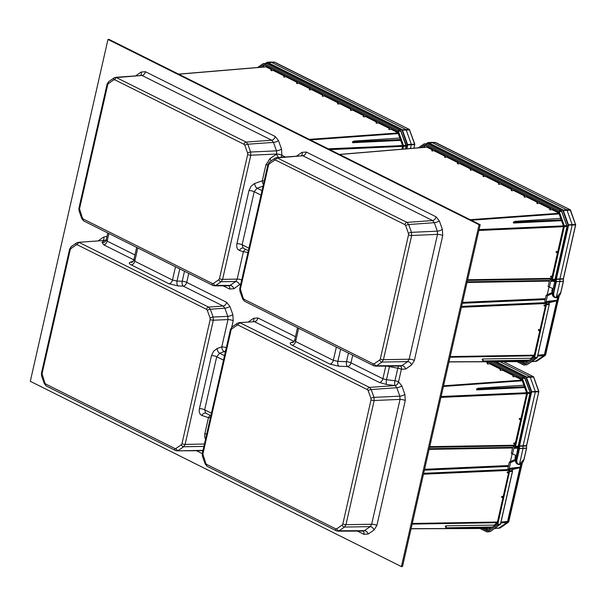 <?xml version="1.0" encoding="UTF-8"?>
<svg xmlns="http://www.w3.org/2000/svg" width="606" height="606" viewBox="0 0 606 606"><rect width="100%" height="100%" fill="white"/><g stroke="black" fill="none" stroke-linecap="round" stroke-linejoin="round"><path stroke-width="0.91" d="M107.966 39.451L109.057 39.405L480.172 224.69L479.081 224.735L107.966 39.451L30.3 381.31L401.414 566.595L479.081 224.735M401.414 566.595L402.498 566.549L480.172 224.69M78.31 242.324L104.497 240.461L102.005 242.385A3.825 3.575 53 0 0 105.05 241.839L106.171 240.067L107.785 232.962M203.896 446.417L183.656 446.751L185.103 444.387A2.295 0.591 -167.2 0 1 181.974 443.69L210.184 319.521A2.295 0.591 -167.2 0 0 213.312 320.218L213.13 317.036A2.295 0.659 160.4 0 0 210.1 318.097L207.313 310.287A2.295 0.659 160.3 0 1 210.343 309.227L208.631 307.098A2.295 1.523 116.5 0 0 206.548 309.325L77.295 244.794A2.295 1.523 -63.5 0 1 79.378 242.559L208.631 307.098L223.152 306.038L224.879 308.196L210.343 309.227L213.13 317.036L227.795 316.362L227.985 319.582L213.312 320.218L185.103 444.387L204.434 444.039M239.165 322.634L254.482 321.688L294.198 341.511M337.951 531.174L339.102 530.78A2.295 1.5 -124.5 0 1 336.769 528.773L342.178 525.054A2.295 1.5 -124.5 0 0 344.511 527.061L345.958 524.69A2.295 0.591 -167.2 0 1 342.829 523.993L371.039 399.831A2.295 0.591 -167.2 0 0 374.167 400.528L373.978 397.347A2.295 0.659 160.4 0 0 370.955 398.4L368.168 390.59A2.295 0.659 160.3 0 1 371.19 389.537L369.478 387.408A2.295 1.523 116.5 0 0 367.403 389.635L238.143 325.104A2.295 1.523 -63.5 0 1 240.226 322.869L369.478 387.408L395.089 385.552L396.816 387.704L371.19 389.537L373.978 397.347L399.839 396.172L400.028 399.392L374.167 400.528L345.958 524.69L371.667 524.243L370.205 526.637L344.511 527.053L339.102 530.78L364.342 530.667L363.092 531.076L338.012 531.174M115.807 77.31L246.127 142.077L247.831 144.213L250.619 152.023L250.808 155.204L276.669 154.068L270.132 158.446A3.825 1.773 -123.6 0 0 271.2 160.787M214.592 285.85L215.744 285.449A2.295 1.5 -124.5 0 1 213.41 283.449L218.819 279.73A2.295 1.5 -124.5 0 0 221.152 281.729L222.599 279.366A2.295 0.591 -167.2 0 1 219.47 278.669L247.68 154.507A2.295 0.591 -167.2 0 0 250.808 155.204L222.599 279.366L237.181 279.101L235.719 281.495L221.152 281.729L215.744 285.449L230.06 285.388L228.818 285.797L214.653 285.85M177.103 450.864L202.995 450.356M202.934 450.644L177.164 450.864M78.379 242.324L104.497 240.461A3.825 2.538 -63.5 0 0 106.27 239.643M116.867 77.545L141.993 75.447L271.73 140.228L273.465 142.38L247.831 144.213A2.295 0.659 160.3 0 0 244.809 145.266L244.044 144.311L114.784 79.78A2.295 1.523 -63.5 0 1 116.867 77.545M115.867 77.303L141.993 75.447A3.825 2.538 -63.5 0 0 145.463 71.728L141.153 72.046L135.956 75.621M244.044 144.311A2.295 1.523 116.5 0 1 246.127 142.077L271.73 140.228A3.825 2.538 -63.5 0 0 275.207 136.501L145.463 71.728M247.68 154.507L247.596 153.076A2.295 0.659 160.4 0 1 250.619 152.023L276.48 150.849L276.669 154.068A3.825 0.992 12.8 0 1 281.888 155.227L281.525 149.091L278.502 140.622L275.207 136.501M276.654 157.621L406.974 222.387L408.679 224.523L411.466 232.333L411.656 235.507L437.524 234.37L409.156 359.229L407.694 361.615L382 362.04L376.591 365.759L401.831 365.653L400.581 366.054L375.5 366.16M375.44 366.16L376.591 365.759A2.295 1.5 -124.5 0 1 374.258 363.759L379.667 360.04A2.295 1.5 -124.5 0 0 382 362.04L383.446 359.676A2.295 0.591 -167.2 0 1 380.318 358.979L408.527 234.81A2.295 0.591 -167.2 0 0 411.656 235.507L383.446 359.676L409.156 359.229A3.825 0.992 -167.2 0 1 414.368 360.388L442.736 235.537L442.372 229.394L439.35 220.932L436.055 216.812L306.31 152.038L302 152.356L296.804 155.931M277.715 157.855L302.841 155.757L432.586 220.531L434.313 222.69L408.679 224.523A2.295 0.659 160.3 0 0 405.656 225.576L404.891 224.621L275.639 160.09A2.295 1.523 -63.5 0 1 277.715 157.855M276.715 157.613L302.841 155.757A3.825 2.538 116.5 0 0 306.31 152.038M404.891 224.621A2.295 1.523 116.5 0 1 406.974 222.387L432.586 220.531A3.825 2.538 116.5 0 0 436.055 216.812M408.527 234.81L408.444 233.386A2.295 0.659 160.4 0 1 411.466 232.333L437.335 231.159L437.524 234.37A3.825 0.992 -167.2 0 1 442.736 235.537M239.226 322.627L254.482 321.688A3.825 2.538 -63.5 0 0 257.951 317.961L253.649 318.279L248.445 321.854M278.54 157.462A3.825 1.773 56.4 0 1 276.662 154.106A3.825 0.992 12.8 0 1 281.873 155.272L281.888 155.227M270.132 158.446L265.928 164.779L262.284 180.815A3.825 2.272 -109.3 0 0 263.421 184.398M248.93 248.172L242.142 244.786L243.211 248.119A3.825 2.788 108.9 0 0 239.484 250.46C237.143 249.422 236.295 247.142 236.931 243.62L248.983 190.564L251.134 186.133L254.702 183.466A3.825 2.272 -109.3 0 0 257.111 188.201L263.027 186.133M236.931 243.62A3.825 0.992 -167.2 0 1 242.142 244.786L254.202 191.723L257.111 188.201L262.004 190.648M248.362 250.687L243.241 248.134A3.825 2.788 108.9 0 0 243.211 248.119M239.484 250.46L243.385 251.801A3.825 2.788 108.9 0 1 245.831 249.43M134.35 259.747L134.774 261.216L137.789 247.945M175.498 266.776L172.483 280.04L177.013 281.048A3.825 1.916 92.2 0 0 178.035 285.918L169.013 283.767L131.305 264.936C128.957 263.671 128.669 262.739 130.419 262.148A3.825 3.227 -105.1 0 0 132.169 262.239L133.774 260.186L136.683 247.392M106.33 239.832L107.164 241.097L108.891 233.515M385.772 366.115L382.901 378.758L350.995 362.835A3.825 2.538 116.5 0 1 347.526 366.554A3.825 1.916 92.2 0 1 346.496 361.684L337.86 361.358A3.825 1.916 -87.8 0 0 338.883 366.229L347.526 366.554L379.424 382.484A3.825 2.538 116.5 0 0 382.901 378.758L386.499 379.712L389.431 366.812A3.825 1.083 99.7 0 1 389.635 366.1M336.353 347.079L333.338 360.35L337.86 361.358L340.617 349.215M386.916 366.115L397.794 368.243A3.825 1.083 99.7 0 1 398.665 366.069M106.005 240.582A3.825 3.575 53 0 1 104.535 240.484A3.825 2.538 -63.5 0 0 106.255 239.696M295.198 340.057L295.622 341.526L298.637 328.255M178.035 285.918L183.239 286.115A3.825 1.916 92.2 0 1 182.217 281.245L177.013 281.048L179.77 268.905M401.407 369.304A3.825 2.538 -63.5 0 0 400.505 366.062A3.825 2.538 -63.5 0 1 401.377 369.289A3.825 0.992 -167.2 0 0 397.794 368.243L394.953 380.765A3.825 1.038 97.1 0 0 395.059 385.537L386.613 384.484A3.825 1.038 97.1 0 1 386.499 379.712L394.953 380.765A3.825 0.992 -167.2 0 1 398.528 381.81L401.377 369.289L405.717 368.986L411.58 364.956L414.368 360.388M297.531 327.702L294.63 340.496L293.016 342.549A3.825 3.227 74.9 0 1 291.266 342.458C289.516 343.049 289.812 343.981 292.153 345.246L329.861 364.07L338.883 366.229M231.734 327.195L233.196 320.741A3.825 0.992 -167.2 0 0 227.985 319.582L221.781 346.89A3.825 2.272 -109.3 0 0 224.182 351.624L225.303 352.177M211.441 413.194L204.654 409.8L205.752 413.148A3.825 2.788 108.9 0 0 201.995 415.481C199.654 414.436 198.806 412.156 199.435 408.641L211.494 355.578L213.645 351.154L217.213 348.488A3.825 2.272 -109.3 0 0 219.614 353.222L224.182 351.624A3.825 2.538 116.5 0 0 225.667 350.586M199.435 408.641A3.825 0.992 -167.2 0 1 204.654 409.8L216.706 356.745L219.614 353.222L224.515 355.661M205.752 413.148L205.722 413.14A3.825 2.788 108.9 0 1 205.737 413.14L210.873 415.708M201.995 415.481L208.464 417.693A3.825 2.788 108.9 0 1 210.449 415.496M518.183 446.372L515.698 459.325L515.441 457.432L516.274 455.727M514.994 457.598L515.956 455.447L515.009 457.522L515.373 459.363M496.102 361.721L526.281 376.788L531.712 391.521L519.493 446.046A0.765 0.538 -92.6 0 0 519.471 446.289L519.486 448.463A0.765 0.53 87.6 0 1 519.463 448.705L516.941 459.802C516.524 462.62 517.357 464.135 519.448 464.347L518.41 464.522L517.236 463.885L516.244 461.151L518.933 448.584L518.925 446.296A1.151 0.811 87.5 0 1 518.963 445.933L531.204 391.696L525.932 377.167L495.019 361.729M521.736 463.272L519.319 464.56M538.764 391.665L533.5 376.735L503.488 361.691M516.941 459.802L515.698 459.325L515.532 460.984L515.994 462.84L517.1 463.946C515.267 461.916 514.729 460.31 515.501 459.136L518.145 448.569M523.97 459.318L519.448 464.347L523.031 448.554A0.765 0.545 -92.7 0 0 523.061 448.311L523.039 446.145A0.765 0.545 87.3 0 1 523.069 445.902L535.325 391.946A0.765 0.545 -92.5 0 0 535.287 391.362L530.159 376.993A0.765 0.545 -91.7 0 0 529.849 376.599L500.018 361.706M526.485 448.107L526.569 445.948L518.925 446.296M477.876 388.272L478.096 388.885L476.725 389.9L476.452 389.12L477.876 388.272L523.842 385.219L526.591 392.696A1364.144 4.742 175.6 0 1 525.038 392.809A1.151 0.803 87.5 0 1 525.084 393.574A1364.144 45.405 -2.3 0 1 526.531 393.559M445.842 525.834L445.304 526.205L446.107 528.121L446.524 527.826L445.842 525.834L494.064 525.114L496.269 523.599M498.526 528.227L507.055 522.516A1.757 1.242 -92.8 0 0 507.434 522.107L520.009 467.552A1.151 0.818 -93.1 0 0 520.122 467.234L520.842 464.075M519.918 467.726L512.161 469.582M516.615 447.448L516.35 448.281L518.153 446.183L530.106 392.461L524.561 377.667L492.663 361.737M516.91 447.41L514.236 447.614L515.085 447.031A1.151 0.803 -92.5 0 0 515.486 446.38L527.508 393.453A1.151 0.803 -92.5 0 0 527.462 392.574L522.357 378.28A1.151 0.803 -92.5 0 0 521.887 377.69L489.951 361.752M517.91 446.683L516.418 448.152L513.835 448.273L514.236 447.614M490.337 531.5L500.427 524.182L512.426 471.362L511.858 468.044L509.207 468.643L510.563 462.704L515.335 460.401M512.418 470.627L509.699 470.748L509.207 468.643M511.911 469.203L509.26 469.521M520.062 467.446L511.782 468.711L511.881 468.165M520.91 379.379L515.509 376.674L512.858 376.561L513.297 374.629L500.995 368.486L500.556 370.417L500.041 370.16L500.48 368.228L488.178 362.085L487.739 364.017L490.019 363.736L500.336 368.88M500.556 370.417L502.836 370.13L513.146 375.281M515.509 376.674L521.016 379.204M494.39 525.773L494.064 525.114M490.708 527.659L488.807 528.364A1364.144 995.832 -94.3 0 1 487.224 528.394A1.151 0.803 87.5 0 1 486.694 528.432M480.081 528.508L486.853 531.894A1.151 0.803 -92.5 0 0 487.466 531.848L497.367 525.038A1.151 0.803 -92.5 0 0 497.761 524.387L509.699 470.748M513.373 376.818L513.805 374.887L521.357 378.652L520.349 380.303A1.151 0.803 87.5 0 1 520.759 380.81A1364.144 725.882 -37.7 0 1 522.236 380.757M412.292 523.463L497.428 522.031A1364.144 697.127 -149.6 0 1 495.882 522.114A1.151 0.803 87.5 0 1 495.534 522.683L496.723 524.167L492.564 527.031L446.524 527.826M478.096 388.885L524.379 386.734M476.725 389.9L524.766 387.567M523.842 385.219L521.766 379.167L520.759 380.81M446.107 528.121L491.481 527.652L492.526 526.932M491.481 527.652L487.36 530.614L487.224 528.394M515.797 375.879L515.653 376.531M502.988 369.478L502.836 370.13M490.171 363.077L490.019 363.736M487.519 361.759L487.224 363.767L487.739 364.017M525.084 393.574L526.637 393.461L520.796 419.163L519.425 418.481L520.978 418.382M441.138 396.498L525.038 392.809M515.395 442.956L513.843 443.062L515.214 443.743L520.637 419.89L519.259 419.2L519.425 418.481M516.304 455.591L511.305 453.432L512.676 447.38L514.706 445.986L515.055 444.463L513.676 443.781L513.843 443.062M489.474 528.508L489.512 529.129M482.512 528.5L486.823 530.651L486.694 528.485M503.253 496.39L501.7 496.488L501.541 497.208L502.912 497.89L497.072 523.599L495.882 522.114M508.835 471.809L507.29 471.907L507.124 472.627L508.495 473.316L503.078 497.17L501.7 496.488M515.456 459.325L509.335 462.09L507.957 468.143L509.002 471.074L508.661 472.597L507.29 471.907M509.335 462.09L510.563 462.704M510.388 461.613L512.153 453.856M512.524 454.045L513.835 448.273M508.305 522.319L508.26 522.357A1.613 1.136 -92.5 0 0 508.82 521.44L520.978 467.946M498.488 528.235A1.757 1.235 -92.5 0 0 498.867 528.243A1.757 1.235 -92.5 0 0 499.23 528.091L507.313 522.531A1.757 1.235 -92.5 0 0 507.926 521.531L520.13 467.794L520.955 468.006M521.137 463.893L520.13 467.794M552.331 292.236L552.271 290.562L553.104 288.857M551.824 290.728L552.786 288.577L551.839 290.653L552.202 292.493M427.738 143.001L428.29 142.607L563.11 209.926L568.579 225.235L556.323 279.177A0.765 0.538 -92.6 0 0 556.3 279.419L556.316 281.593A0.765 0.53 87.6 0 1 556.293 281.835L553.77 292.933C553.354 295.751 554.187 297.266 556.278 297.478L555.24 297.652L554.066 297.016L553.073 294.281L555.763 281.714L555.755 279.427A1.151 0.811 87.5 0 1 555.793 279.063L568.049 225.121L562.762 210.297L427.942 142.986L426.533 143.827M558.565 296.402L556.149 297.69M575.594 224.796L570.14 209.714L435.04 142.44M553.77 292.933L552.528 292.463L552.361 294.122L552.823 295.97L553.929 297.076C552.096 295.046 551.558 293.44 552.331 292.266L554.77 281.502L552.331 292.266M560.8 292.448L556.278 297.478L559.861 281.684A0.765 0.545 -92.7 0 0 559.891 281.442L559.868 279.275A0.765 0.545 87.3 0 1 559.899 279.033L572.155 225.076A0.765 0.545 -92.5 0 0 572.117 224.493L566.989 210.123A0.765 0.545 -91.7 0 0 566.678 209.729L431.836 142.41A0.765 0.538 -91.4 0 0 431.434 142.433M563.3 279.071L555.755 279.427M514.706 221.402L514.926 222.016L513.555 223.031L513.282 222.258L514.706 221.402L560.671 218.349L563.421 225.826A1364.144 4.742 175.6 0 1 561.868 225.94A1.151 0.803 87.5 0 1 561.913 226.705A1364.144 45.405 -2.3 0 1 563.36 226.697M482.671 358.964L482.134 359.335L482.937 361.252L483.353 360.956L482.671 358.964L530.894 358.244L533.098 356.729M543.976 355.578L535.371 361.358L543.885 355.646A1.757 1.242 -92.8 0 0 544.264 355.237L556.838 300.682A1.151 0.818 -93.1 0 0 556.952 300.364L557.672 297.205M556.747 300.856L548.991 302.712M553.445 280.578L553.18 281.411L554.982 279.313L566.989 226.47L561.391 210.797L427.389 143.895L424.654 143.887A1.151 0.803 -92.5 0 0 424.033 143.933L418.39 147.819M553.74 280.54L551.066 280.752L551.914 280.161A1.151 0.803 -92.5 0 0 552.316 279.51L564.337 226.583A1.151 0.803 -92.5 0 0 564.292 225.705L559.187 211.411A1.151 0.803 -92.5 0 0 558.717 210.827L424.654 143.887M554.801 280.949L550.665 281.404L551.066 280.752M527.167 364.638L537.257 357.313L549.256 304.492L548.688 301.174L546.036 301.773L547.392 295.834L552.164 293.531M549.248 303.757L546.529 303.879L546.036 301.773M548.741 302.333L546.089 302.652M556.891 300.576L548.612 301.841L548.71 301.296M424.276 147.387A1.151 0.803 87.5 0 1 424.814 147.349A1364.144 995.832 -94.3 0 1 426.389 147.235L427.041 147.031L432.086 149.553M424.814 147.349L424.685 145.129L432.229 148.894L431.79 150.826L434.585 150.803L444.895 155.947M432.305 151.083L432.745 149.152L445.046 155.295L444.607 157.227L447.402 157.196L457.712 162.347M445.122 157.484L445.562 155.553L457.863 161.696L457.424 163.628L457.931 163.878L458.371 161.946L470.673 168.089L470.233 170.021L473.028 169.991L483.338 175.142M457.931 163.878L460.212 163.597L470.529 168.741M470.748 170.278L471.188 168.347L483.49 174.49L483.05 176.422L485.845 176.391L498.715 182.823M557.74 212.509L552.339 209.812L549.687 209.691L550.127 207.76L537.825 201.616L537.386 203.548L536.871 203.29L537.31 201.359L525.008 195.215L524.569 197.147L524.054 196.897L524.493 194.965L512.191 188.822L511.752 190.754L511.244 190.496L511.684 188.564L499.382 182.421L498.943 184.353L501.223 184.072L511.532 189.216M511.752 190.754L514.039 190.466L524.349 195.617M524.569 197.147L526.849 196.867L537.166 202.01M537.386 203.548L539.666 203.26L549.975 208.411M552.339 209.812L557.846 212.342M531.22 358.904L530.894 358.244M527.538 360.79L525.637 361.494A1364.144 995.832 -94.3 0 1 524.054 361.524A1.151 0.803 87.5 0 1 523.523 361.562M516.91 361.638L523.682 365.024A1.151 0.803 -92.5 0 0 524.296 364.979L534.197 358.169A1.151 0.803 -92.5 0 0 534.59 357.517L546.529 303.879M550.203 209.949L550.634 208.017L558.187 211.782L557.172 213.433A1.151 0.803 87.5 0 1 557.588 213.941A1364.144 725.882 -37.7 0 1 559.065 213.888M450.205 356.57L534.257 355.161A1364.144 697.127 -149.6 0 1 532.712 355.245A1.151 0.803 87.5 0 1 532.363 355.813L533.553 357.298L529.394 360.161L483.353 360.956M514.926 222.016L561.209 219.864M513.555 223.031L561.595 220.698M560.671 218.349L558.596 212.297L557.588 213.941M482.937 361.252L528.311 360.782L529.356 360.062M528.311 360.782L524.19 363.744L524.054 361.524M434.737 150.144L434.585 150.803M447.546 156.545L447.402 157.196M485.989 175.74L485.845 176.391M483.565 176.679L484.005 174.748L498.867 182.164L498.427 184.095L498.943 184.353M473.18 169.339L473.028 169.991M460.363 162.946L460.212 163.597M426.995 146.281L427.041 147.031M420.564 147.637L424.147 145.167L424.276 147.326M552.627 209.009L552.483 209.661M539.817 202.609L539.666 203.26M501.374 183.413L501.223 184.072M514.183 189.814L514.039 190.466M527 196.215L526.849 196.867M561.913 226.705L563.466 226.591L557.626 252.301L556.255 251.611L557.808 251.513M479.058 229.583L561.868 225.94M552.225 276.094L550.672 276.192L552.043 276.874L557.467 253.02L556.088 252.331L556.255 251.611M553.134 288.721L548.135 286.562L549.506 280.51L551.536 279.116L551.884 277.593L550.506 276.912L550.672 276.192M526.303 361.638L526.341 362.259M519.342 361.63L523.652 363.782L523.523 361.615M540.082 329.52L538.529 329.619L538.37 330.338L539.741 331.02L533.901 356.729L532.712 355.245M545.665 304.939L544.12 305.038L543.953 305.757L545.324 306.447L539.908 330.3L538.529 329.619M552.286 292.456L546.165 295.22L544.786 301.273L545.832 304.204L545.491 305.727L544.12 305.038M546.165 295.22L547.392 295.834M547.218 294.743L548.983 286.986M549.354 287.176L550.665 281.404M545.135 355.457L545.112 355.48A1.613 1.136 -92.5 0 0 545.65 354.571L557.808 301.076M535.318 361.365A1.757 1.235 -92.5 0 0 535.696 361.381A1.757 1.235 -92.5 0 0 536.06 361.221L544.143 355.661A1.757 1.235 -92.5 0 0 544.756 354.661L556.959 300.924L557.778 301.137L558.043 300.629L556.959 300.924M557.967 297.023L557.088 300.69M414.746 144.493L409.292 129.411L274.192 62.13M410.459 148.478L411.307 144.766A0.765 0.545 -92.5 0 0 411.269 144.183L406.141 129.813A0.765 0.545 -91.7 0 0 405.831 129.426L270.988 62.1A0.765 0.538 -91.4 0 0 270.587 62.123M353.859 141.092L354.071 141.706L352.707 142.721L352.434 141.948L353.859 141.092L399.824 138.039L402.573 145.516A1364.144 4.742 175.6 0 1 401.02 145.629A1.151 0.803 87.5 0 1 401.066 146.394A1364.144 45.405 -2.3 0 1 402.513 146.387M406.156 146.031L400.543 130.487L266.542 63.585L263.799 63.577A1.151 0.803 -92.5 0 0 263.186 63.622L257.542 67.508M263.428 67.077A1.151 0.803 87.5 0 1 263.966 67.039A1364.144 995.832 -94.3 0 1 265.542 66.925L266.185 66.721L271.23 69.243M263.966 67.039L263.837 64.819L271.382 68.584L270.943 70.523L273.738 70.493L284.047 75.636M271.458 70.773L271.897 68.842L284.199 74.985L283.76 76.917L286.555 76.886L296.864 82.037M284.267 77.174L284.706 75.242L297.008 81.386L296.569 83.317L297.084 83.575L297.523 81.636L309.825 87.779L309.386 89.711L312.181 89.688L322.49 94.831M297.084 83.575L299.364 83.287L309.674 88.438M309.901 89.968L310.34 88.037L322.642 94.18L322.203 96.112L324.998 96.081L337.868 102.512M396.892 132.199L391.491 129.502L388.84 129.381L389.279 127.449L376.977 121.306L376.538 123.238L376.023 122.98L376.462 121.049L364.161 114.913L363.721 116.844L363.206 116.587L363.645 114.655L351.344 108.512L350.904 110.444L350.397 110.186L350.829 108.254L338.527 102.111L338.095 104.043L340.375 103.762L350.685 108.906M350.904 110.444L353.184 110.156L363.502 115.307M363.721 116.844L366.001 116.557L376.311 121.708M376.538 123.238L378.818 122.957L389.128 128.101M391.491 129.502L396.991 132.032M402.846 149.121L403.49 146.273A1.151 0.803 -92.5 0 0 403.437 145.395L398.339 131.101A1.151 0.803 -92.5 0 0 397.869 130.517L263.799 63.577M389.347 129.639L389.787 127.707L397.331 131.472L396.324 133.123A1.151 0.803 87.5 0 1 396.741 133.638A1364.144 725.882 -37.7 0 1 398.218 133.578M354.071 141.706L400.361 139.554M352.707 142.721L400.74 140.387M399.824 138.039L397.748 131.987L396.741 133.638M273.882 69.834L273.738 70.493M286.699 76.235L286.555 76.886M325.142 95.43L324.998 96.081M322.71 96.369L323.149 94.438L338.019 101.861L337.58 103.793L338.095 104.043M312.332 89.029L312.181 89.688M299.515 82.636L299.364 83.287M266.14 65.971L266.185 66.721M259.716 67.327L263.299 64.857L263.428 67.016M391.779 128.699L391.627 129.351M378.962 122.298L378.818 122.957M340.519 103.111L340.375 103.762M353.336 109.504L353.184 110.156M366.153 115.905L366.001 116.557M401.066 146.394L402.619 146.281L401.96 149.19M328.225 148.826L401.02 145.629M348.442 353.124L346.496 361.684A3.825 0.992 -167.2 0 1 350.995 362.835L352.715 355.252M233.196 320.741L232.84 314.605L229.924 306.439L226.621 302.318L186.716 282.396L188.754 273.389M295.486 336.701L257.951 317.961M223.182 285.82L229.644 289.039L233.946 288.721L240.885 283.6M285.153 156.909L281.873 155.272A3.825 2.538 116.5 0 1 280.987 157.257M398.559 381.825L398.528 381.81A3.825 2.538 116.5 0 1 395.059 385.537L395.089 385.552A3.825 2.538 116.5 0 0 398.559 381.825L401.861 385.946L404.884 394.415L405.247 400.551L376.879 525.402L374.084 529.97L368.228 534L363.918 534.318L357.457 531.098M196.609 450.788L202.26 453.606M107.004 236.393L103.664 237.06L98.467 240.635M133.229 261.391L130.419 262.148M134.964 254.975L107.164 241.097A3.825 2.538 -63.5 0 1 103.694 244.816L133.85 259.868M103.694 244.816L102.005 242.385M184.489 271.261L182.217 281.245A3.825 0.992 -167.2 0 1 186.716 282.396A3.825 2.538 116.5 0 1 183.239 286.115L223.152 306.038A3.825 2.538 116.5 0 0 226.621 302.318M386.613 384.484L379.424 382.484M294.077 341.693L291.266 342.458M205.54 439.176L204.745 437.32L204.82 433.737A3.825 0.992 -167.2 0 1 206.737 433.896M210.38 417.852A3.825 0.992 -167.2 0 0 208.464 417.693L204.82 433.737M226.311 347.753A3.825 0.992 -167.2 0 0 221.781 346.89L217.213 348.488M264.201 180.982A3.825 0.992 -167.2 0 0 262.284 180.815L254.702 183.466M247.915 252.664A3.825 0.992 -167.2 0 0 243.385 251.801L237.181 279.101A3.825 0.992 -167.2 0 1 241.711 279.964M181.33 444.743A2.295 1.5 -124.5 0 0 183.656 446.751L178.255 450.47A2.295 1.5 -124.5 0 1 175.922 448.463L181.33 444.743L181.974 443.69M229.924 306.439A3.825 1.098 160.4 0 1 224.879 308.196L227.795 316.362A3.825 1.098 160.4 0 0 232.84 314.605M176.02 450.629A2.295 1.523 -63.5 0 1 175.528 450.523L175.528 450.523A2.295 1.523 -63.5 0 1 174.922 448.538L175.922 448.463M77.295 244.794L76.295 244.869L70.887 248.589L70.243 249.649L42.034 373.811L44.905 383.053L45.67 384.007L174.922 448.538M45.67 384.007A2.295 1.523 116.5 0 0 46.276 385.992L175.528 450.523L177.27 450.864M44.905 383.053A2.295 0.659 160.3 0 0 44.374 383.75L46.276 385.992M42.117 375.243A2.295 0.659 160.4 0 0 41.587 375.94L44.374 383.75M42.034 373.811A2.295 0.591 -167.2 0 1 41.428 373.235L41.587 375.94M70.243 249.649A2.295 0.591 -167.2 0 1 69.637 249.066L41.428 373.235M70.887 248.589A2.295 1.5 -124.5 0 1 71.22 246.627L69.637 249.066M210.184 319.521L210.1 318.097M76.295 244.869A2.295 1.5 -124.5 0 1 76.629 242.908A2.295 1.5 -124.5 0 1 76.629 242.9L71.22 246.627M207.313 310.287L206.548 309.325M239.605 284.835A3.825 2.492 -124.5 0 0 235.719 281.495L230.06 285.388A3.825 2.492 -124.5 0 1 233.946 288.721M278.502 140.622A3.825 1.098 -19.6 0 1 273.465 142.38L276.48 150.849A3.825 1.098 -19.6 0 0 281.525 149.091M213.509 285.615A2.295 1.523 -63.5 0 1 213.024 285.509L213.024 285.509A2.295 1.523 -63.5 0 1 212.411 283.525L213.41 283.449M114.784 79.78L113.784 79.856L108.383 83.575L107.732 84.628L79.522 208.797L82.393 218.031L83.158 218.986L212.411 283.525M83.158 218.986A2.295 1.523 116.5 0 0 83.764 220.97L213.024 285.509L214.759 285.843M82.393 218.031A2.295 0.659 160.3 0 0 81.863 218.736L83.764 220.97M79.606 210.221A2.295 0.659 160.4 0 0 79.075 210.926L81.863 218.736M79.522 208.797A2.295 0.591 -167.2 0 1 78.916 208.222L79.075 210.926M218.819 279.73L219.47 278.669M107.732 84.628A2.295 0.591 -167.2 0 1 107.126 84.052L78.916 208.214M108.383 83.575A2.295 1.5 -124.5 0 1 108.709 81.605L107.126 84.052M113.784 79.856A2.295 1.5 -124.5 0 1 114.117 77.886L108.709 81.605M247.596 153.076L244.809 145.266M411.58 364.956A3.825 2.492 -124.5 0 0 407.694 361.615L401.831 365.653A3.825 2.492 -124.5 0 1 405.717 368.986M439.35 220.932A3.825 1.098 160.4 0 1 434.313 222.69L437.335 231.159A3.825 1.098 160.4 0 0 442.372 229.394M374.364 365.926A2.295 1.523 -63.5 0 1 373.872 365.812L373.872 365.812A2.295 1.523 -63.5 0 1 373.266 363.835L374.258 363.759M275.639 160.09L274.639 160.158L269.231 163.878L268.579 164.938L240.37 289.107L243.241 298.341L244.006 299.296L373.266 363.835M244.006 299.296A2.295 1.523 116.5 0 0 244.612 301.28L373.872 365.812L375.606 366.153M243.241 298.341A2.295 0.659 160.3 0 0 242.711 299.046L244.612 301.28M240.453 290.532A2.295 0.659 160.4 0 0 239.923 291.228L242.711 299.046M240.37 289.107A2.295 0.591 -167.2 0 1 239.764 288.524L239.923 291.228M379.667 360.04L380.318 358.979M268.579 164.938A2.295 0.591 -167.2 0 1 267.973 164.362L239.764 288.524M269.231 163.878A2.295 1.5 -124.5 0 1 269.564 161.916L267.973 164.362M274.639 160.158A2.295 1.5 -124.5 0 1 274.965 158.196A2.295 1.5 -124.5 0 1 274.972 158.196L269.564 161.916M408.444 233.386L405.656 225.576M405.247 400.551A3.825 0.992 -167.2 0 0 400.028 399.392L371.667 524.243A3.825 0.992 -167.2 0 1 376.879 525.402M374.084 529.97A3.825 2.492 -124.5 0 0 370.205 526.637L364.342 530.667A3.825 2.492 -124.5 0 1 368.228 534M401.861 385.946A3.825 1.098 160.4 0 1 396.816 387.704L399.839 396.172A3.825 1.098 160.4 0 0 404.884 394.415M336.868 530.939A2.295 1.523 -63.5 0 1 336.383 530.833L336.383 530.833A2.295 1.523 -63.5 0 1 335.769 528.849L336.769 528.773M238.143 325.104L237.143 325.18L231.742 328.899L231.091 329.959L202.881 454.121L205.752 463.355L206.517 464.317L335.769 528.849M206.517 464.317A2.295 1.523 116.5 0 0 207.123 466.294L336.383 530.833L338.118 531.167M205.752 463.355A2.295 0.659 160.3 0 0 205.222 464.06L207.123 466.294M202.965 455.545A2.295 0.659 160.4 0 0 202.434 456.25L205.222 464.06M202.881 454.121A2.295 0.591 -167.2 0 1 202.275 453.546L202.434 456.25M342.178 525.054L342.829 523.993M231.091 329.959A2.295 0.591 -167.2 0 1 230.485 329.376L202.275 453.546M231.742 328.899A2.295 1.5 -124.5 0 1 232.068 326.929L230.485 329.376M371.039 399.831L370.955 398.4M237.143 325.18A2.295 1.5 -124.5 0 1 237.476 323.21L232.068 326.929M368.168 390.59L367.403 389.635M211.494 355.578A3.825 0.992 -167.2 0 1 216.706 356.745L223.5 360.131M248.983 190.564A3.825 0.992 -167.2 0 1 254.202 191.723L260.989 195.117M329.861 364.07A3.825 2.538 -63.5 0 0 333.338 360.35L295.622 341.526A3.825 2.538 -63.5 0 1 292.153 345.246M169.013 283.767A3.825 2.538 116.5 0 0 172.483 280.04L134.774 261.216A3.825 2.538 116.5 0 1 131.305 264.936M265.928 164.779A3.825 0.992 -167.2 0 1 267.844 164.938M301.576 155.53A3.825 2.492 55.5 0 0 302 152.356M141.153 72.046A3.825 2.492 -124.5 0 1 140.728 75.22M228.735 285.797A3.825 2.538 -63.5 0 1 229.644 289.039M103.664 237.06A3.825 2.492 -124.5 0 1 103.24 240.241M253.649 318.279A3.825 2.492 -124.5 0 1 253.217 321.46M202.768 451.364A3.825 2.538 116.5 0 0 202.162 450.766M363.009 531.076A3.825 2.538 -63.5 0 1 363.918 534.318M515.441 457.432L515.6 458.674M526.5 448.251L518.933 448.584M523.948 459.446L526.462 448.364A0.765 0.545 -92.8 0 0 526.485 448.129L518.948 448.463M526.523 445.584L518.963 445.933M526.47 445.834A0.765 0.53 87.8 0 1 526.493 445.713L538.742 391.802L531.22 391.991M538.749 391.355L531.204 391.696M533.674 377.114L526.091 377.356M533.613 376.947L529.849 376.599L525.932 377.167M516.145 456.273L515.645 457.477M499.079 528L494.844 528.432M507.146 522.448L500.798 522.993M507.684 521.44L501.018 522.024M520.145 467.158L511.858 468.044M518.183 446.054L517.751 446.834L515.085 447.031M530.182 393.211L518.259 446.137L515.486 446.38M530.144 392.605L530.159 393.339L527.508 393.453M525.084 378.386L530.22 392.499L527.462 392.574M524.735 377.78L525.144 378.288L522.357 378.28M492.708 361.737L524.644 377.682L521.887 377.69M500.192 524.69L497.367 525.038M500.458 524.054L497.761 524.387M512.456 471.226L509.752 471.627M485.391 528.485L486.732 529.159M486.747 529.379L484.959 528.485M487.474 362.683L485.641 361.767M486.073 361.767L487.519 362.486M500.291 369.077L489.883 363.88M513.1 375.478L502.692 370.281M496.39 523.751L494.216 525.25M489.353 528.349L490.352 527.667M487.466 531.848L490.193 531.606M517.971 448.175L516.35 448.281M516.539 447.91L517.971 447.819M443.562 385.81L520.365 380.273M522.334 380.757L443.418 386.446M411.103 528.674L488.807 528.364M495.557 522.705L412.141 524.107M508.76 470.392L423.48 474.203M423.685 473.309L508.449 469.529M508.351 466.431L424.397 470.18M424.594 469.294L508.548 465.544M512.54 447.97L429.124 449.372M429.268 448.72L512.767 447.319M514.729 445.864L429.593 447.296M429.737 446.652L514.88 445.221M526.614 393.567L440.933 397.392M499.23 528.091L500.177 527.917A1.613 1.136 -92.5 0 1 499.844 528.061L508.26 522.357L507.313 522.531M500.2 527.902L508.282 522.349L508.851 521.425L507.926 521.531M508.828 521.395L521.266 467.476L520.259 467.559M520.948 468.006L521.213 467.499A1.151 0.826 -93.7 0 0 521.334 467.173L520.372 467.234M522.327 462.825L521.251 467.423M521.349 467.128L522.38 462.757M552.271 290.562L552.43 291.804M563.315 281.305L555.763 281.714M560.777 292.577L563.292 281.495A0.765 0.545 -92.8 0 0 563.315 281.26L563.3 279.086A0.765 0.53 87.8 0 1 563.3 278.965L563.315 278.889M563.315 281.237L555.778 281.593M563.353 278.715L555.793 279.063M563.3 278.965A0.765 0.53 87.8 0 1 563.322 278.843L575.571 224.932L568.049 225.121M575.579 224.485L568.034 224.826M570.504 210.244L562.921 210.494M570.443 210.077L566.678 209.729L562.762 210.297M435.54 142.508L427.942 142.986M426.162 143.827L427.73 142.743M555.013 279.502L555.028 281.176M555.028 281.214L554.975 281.699M552.975 289.403L552.475 290.615M535.909 361.131L531.674 361.562M544.324 355.124L543.885 355.646L537.628 356.123M544.514 354.571L544.264 355.237M556.975 300.288L544.559 354.624L537.848 355.154M557.732 297.167L557.012 300.341L548.688 301.174M554.74 279.813L551.914 280.161M555.013 279.184L552.316 279.51M567.011 226.341L564.337 226.583M566.974 225.735L564.292 225.705M561.913 211.517L559.187 211.411M561.565 210.911L558.717 210.827M537.287 357.184L536.946 357.941L534.197 358.169M549.286 304.356L537.37 357.275L534.59 357.517M548.725 301.508L549.369 304.447L546.582 304.757M522.22 361.615L523.561 362.29M523.576 362.509L521.789 361.623M432.04 149.743L426.935 147.197M424.245 146.788L423.359 147.402M422.965 147.432L424.23 146.561M444.849 156.143L434.441 150.947M457.666 162.544L447.258 157.348M483.3 175.339L472.885 170.142M470.483 168.938L460.075 163.741M498.677 183.012L485.701 176.535M511.487 189.413L501.079 184.216M524.304 195.814L513.896 190.617M537.121 202.207L526.712 197.011M549.93 208.608L539.522 203.411M533.219 356.881L531.045 358.381M526.182 361.479L527.182 360.797M524.296 364.979L527.023 364.736M554.801 281.305L553.18 281.411M470.142 219.683L557.194 213.403M559.164 213.888L471.226 220.228M426.389 147.235L339.602 154.507M449.016 361.805L525.637 361.494M532.386 355.836L450.061 357.222M545.589 303.523L461.401 307.28M461.605 306.394L545.279 302.659M545.18 299.561L462.317 303.265M462.522 302.371L545.377 298.675M549.369 281.101L467.037 282.479M467.188 281.835L549.597 280.449M551.558 279.002L467.506 280.411M467.658 279.76L551.71 278.351M563.444 226.697L478.854 230.469M537.052 361.017L545.112 355.48L544.143 355.661M545.658 354.525L545.112 355.48L536.674 361.191A1.613 1.136 -92.5 0 0 537.007 361.047L536.06 361.221M558.081 300.553L545.68 354.555L544.756 354.661M558.171 300.258L558.043 300.629A1.151 0.826 -93.7 0 0 558.164 300.303L557.202 300.364M559.156 295.955L558.209 300.288L559.209 295.887M266.89 62.691L267.443 62.304L402.263 129.616L407.732 144.925L407.202 144.811L401.914 129.987L267.094 62.676L265.686 63.516M406.293 148.834L407.202 144.811M413.913 148.19L414.724 144.622L407.732 144.925L406.853 148.781M414.731 144.183L407.187 144.516M409.656 129.934L402.073 130.184M409.595 129.775L405.831 129.426L401.914 129.987M274.685 62.206L267.094 62.676M265.314 63.516L266.882 62.433M405.512 148.894L406.134 146.16L403.49 146.273M406.126 145.425L403.437 145.395M401.058 131.214L398.339 131.101M400.71 130.601L397.869 130.517M271.185 69.44L266.087 66.887M263.398 66.486L262.512 67.092M262.118 67.122L263.383 66.251M284.002 75.833L273.594 70.637M296.819 82.234L286.411 77.038M322.445 95.028L312.037 89.832M309.636 88.627L299.228 83.431M337.822 102.709L324.854 96.233M350.639 109.103L340.231 103.906M363.456 115.504L353.048 110.307M376.265 121.904L365.857 116.708M389.082 128.298L378.674 123.101M309.287 139.372L396.339 133.1M398.316 133.578L310.378 139.918M265.542 66.925L178.755 74.205M402.596 146.387L329.838 149.637M78.477 242.317L76.629 242.9M115.966 77.303L114.117 77.886M276.813 157.613L274.972 158.196M239.325 322.627L237.476 323.21M515.804 459.719L515.017 457.204L515.911 455.432M517.1 463.946L519.206 464.605C521.561 464.158 523.175 462.423 524.054 459.401L526.569 448.326L526.599 445.668L538.87 391.499L533.613 376.78L503.525 361.691M517.963 446.698L517.941 448.372M520.902 464.037L507.502 522.077L499.041 528.046L494.632 528.576M511.896 468.37L512.54 471.317L500.541 524.145L490.277 531.576L487.179 531.954M486.921 528.477L411.08 528.788M499.844 528.061L498.867 528.243M552.634 292.849L551.846 290.335L552.74 288.562M553.929 297.076L556.035 297.735C558.391 297.288 560.005 295.554 560.883 292.531L563.398 281.457L563.428 278.805L575.677 224.887L570.443 209.911L435.472 142.455L431.661 142.365M426.116 143.827L428.094 142.569L431.631 142.365M554.793 279.828L554.77 281.502M424.382 143.819L427.472 143.91L561.474 210.812L567.095 226.424L555.088 279.268L553.361 281.055M536.946 357.941L527.106 364.706L524.008 365.085M535.371 361.358L531.462 361.706M424.533 147.303L339.451 154.432M523.751 361.608L448.993 361.918M536.674 361.191L535.696 361.381M270.806 62.054L274.624 62.153L409.376 129.426L414.799 144.076L414.012 148.182M265.261 63.516L267.246 62.259L270.784 62.054M263.534 63.516L266.625 63.6L400.627 130.502L406.194 145.319L405.619 148.887M263.686 66.993L178.596 74.121"/></g></svg>
